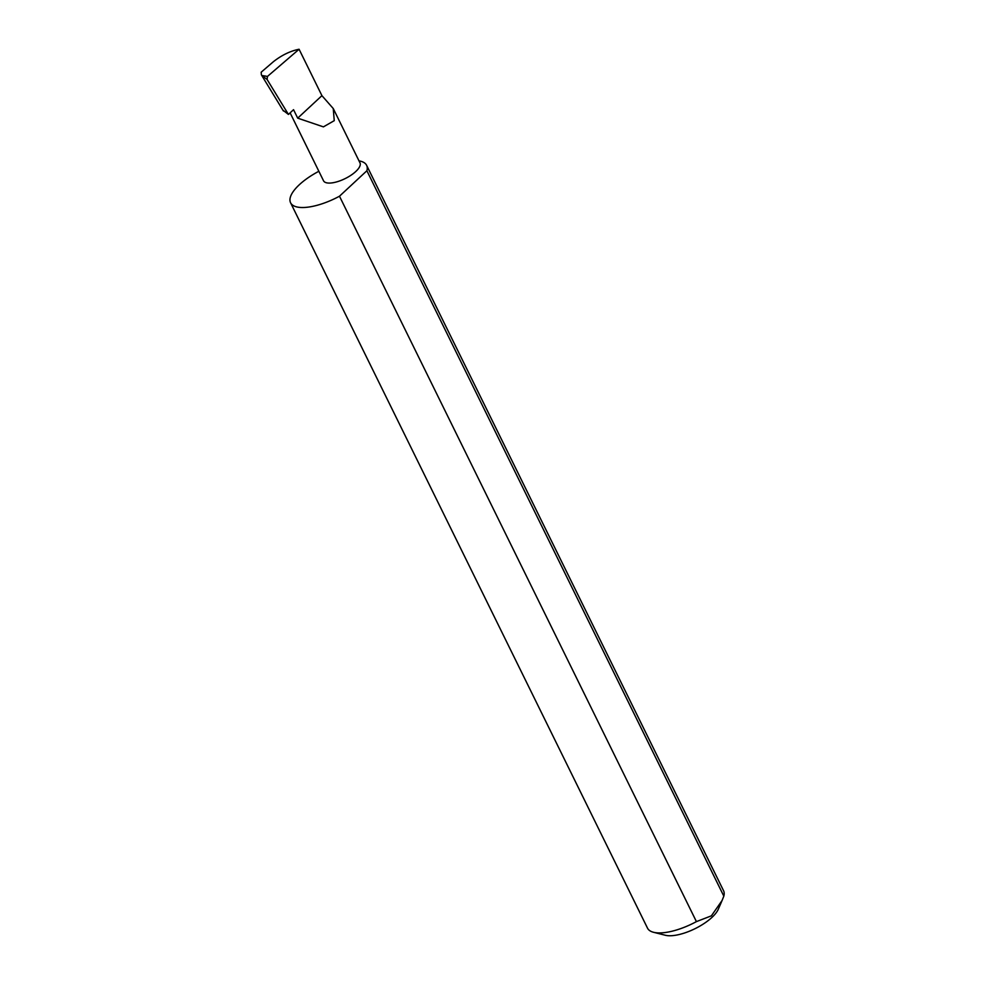 <?xml version="1.0" encoding="UTF-8"?>
<svg xmlns="http://www.w3.org/2000/svg" width="985" height="985" viewBox="0 0 985 985"><rect width="100%" height="100%" fill="white"/><g stroke="black" fill="none" stroke-linecap="round" stroke-linejoin="round"><path stroke-width="1.48" d="M297.704 118.151L323.412 126.868L334.247 120.662L333.25 108.535L321.923 95.656L297.704 118.151L293.542 109.68L288.433 114.432L267.083 79.44L261.751 75.463L267.464 76.436L299.083 49.25C290.279 51.011 281.71 55.172 273.387 61.71L261.173 72.213L261.357 74.712M333.25 108.535L359.981 162.857A20.303 7.572 153.8 0 1 350.968 175.256A20.303 7.572 153.8 0 1 329.655 183.075A20.303 7.572 153.8 0 1 323.536 180.784L290.119 112.869M722.091 900.487L718.299 909.229A32.209 12.017 153.8 0 1 670.514 935.75A32.209 12.017 153.8 0 1 665.38 935.27L653.535 932.278A42.38 15.809 -26.2 0 0 660.282 932.918A42.38 15.809 -26.2 0 0 696.42 921.615L711.379 915.841L722.091 900.487L723.827 896.153A42.38 15.809 -26.2 0 0 723.569 890.736L366.629 165.332A42.38 15.809 -26.2 0 0 359.008 160.887M723.827 896.153L366.888 170.75A42.38 15.809 -26.2 0 0 366.629 165.332M318.857 171.279A42.38 15.809 -26.2 0 0 290.575 202.762L647.514 928.153A42.38 15.809 -26.2 0 0 653.535 932.278M290.575 202.762A42.38 15.809 -26.2 0 0 303.343 207.515A42.38 15.809 -26.2 0 0 339.48 196.212L696.42 921.615M283.027 110.246L288.433 114.432M267.464 76.436L267.083 79.44M299.083 49.25L321.923 95.656M366.888 170.75L339.48 196.212M283.409 110.973L261.641 75.291"/></g></svg>
